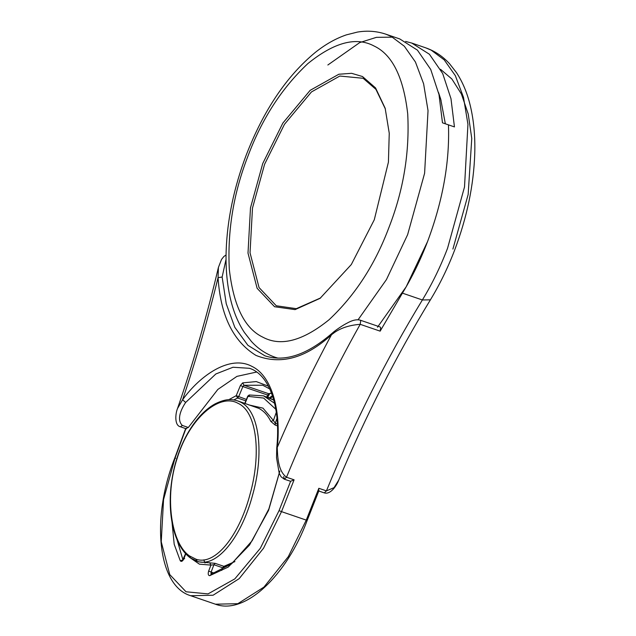 <?xml version="1.0" encoding="UTF-8"?>
<svg xmlns="http://www.w3.org/2000/svg" width="636" height="636" viewBox="0 0 636 636"><rect width="100%" height="100%" fill="white"/><g stroke="black" fill="none" stroke-linecap="round" stroke-linejoin="round"><path stroke-width="0.95" d="M262.748 163.484L282.845 123.09L310.161 90.336L338.861 74.237L351.589 73.315L362.472 76.519L375.558 87.927L385.162 108.263L389.248 133.226L388.421 162.14L374.286 219.762L351.31 264.544L320.083 298.332L295.08 309.621L274.561 306.727L257.119 288.291L248 253.12L250.489 207.829L262.748 163.484M385.36 108.971L375.916 89.342L363.148 78.292L339.815 76.042L311.457 91.942L284.467 124.314L264.608 164.231L252.492 208.052L250.035 252.802L259.043 287.552L276.278 305.773L296.296 308.675L320.671 297.902M377.49 327.222L406.158 286.828L427.591 241.481C442.823 200.777 449.779 161.902 448.46 124.863L442.473 122.82L439.007 94.589L430.723 69.451L417.439 50.149L399.766 38.947L385.806 34.169L391.299 36.483L404.321 46.221L415.427 61.994L423.6 83.737L428.036 110.648L424.602 173.294L407.636 234.644L386.426 279.609L358.084 319.765M327.858 64.991L359.73 42.588L376.417 37.341L392.579 37.158M245.822 400.847L237.633 398.041L236.218 395.679L240.432 385.48L242.69 382.872L256.26 381.584L268.432 386.195M380.153 331.149L360.199 324.32L360.731 320.751L360.167 320.147L380.121 326.984L380.686 327.58L380.153 331.149L402.421 293.14C412.112 277.224 420.499 260.005 427.591 241.481C442.823 200.777 449.779 161.902 448.46 124.863L454.446 126.914L450.98 98.683L442.696 73.545L429.411 54.243L411.738 43.049L405.609 41.443M279.856 471.061L268.591 510.334L249.543 545.02L228.229 567.073L209.713 575.667C208.179 575.485 207.829 573.942 208.656 571.056L210.929 565.102L213.919 564.744L215.119 563.337L198.718 561.866L190.148 557.772C185.529 554.369 181.626 549.369 178.422 542.778C174.86 535.401 172.436 526.648 171.14 516.527C169.089 499.705 170.448 482.191 175.234 463.994C180.219 445.963 187.668 430.938 197.565 418.909C203.091 412.295 208.87 407.318 214.904 403.979C227.036 397.937 232.371 399.464 237.602 400.871L240.257 401.992C259.997 410.753 264.25 454.517 252.468 495.531C241.465 536.864 216.995 568.234 197.144 561.31L193.765 559.958M226.042 259.329L222.131 277.034L218.061 277.646C208.067 318.612 196.246 359.308 182.604 399.734C200.539 374.874 230.192 354.721 251.8 366.328C273.87 376.75 281.033 415.491 277.248 447.49C277.622 456.64 277.972 471.006 286.518 477.223C308.436 423.679 333.002 372.712 360.199 324.32C348.083 325.25 338.495 328.756 331.428 334.846C305.582 358.354 280.428 365.207 255.974 355.413C233.142 341.349 220.509 315.424 218.061 277.646L218.418 267.414C207.249 314.804 193.606 361.844 177.508 408.535L182.604 399.734L185.648 402.469C181.316 408.892 176.251 419.537 182.333 425.444L188.32 427.487L185.966 428.489L175.003 458.159L163.563 499.522L161.242 541.769L169.748 574.578L186.022 591.774L208.044 593.897L234.811 578.887L260.299 548.327L279.045 510.644L290.62 481.285L284.3 479.202L283.68 476.571M188.32 427.487L217.83 389.447L236.926 376.377L256.634 372.036M248.66 404.87L262.97 408.137L273.416 420.499L270.841 421.461L275.173 425.071L275.269 423.274L273.416 420.499L276.294 412.311M441.058 100.345L438.848 93.858M438.554 92.554L440.716 99.168L445.343 123.797M197.144 561.31L196.063 559.235L189.6 555.975L196.063 559.235C215.469 565.976 239.215 535.202 249.892 494.824C261.348 454.74 257.27 411.89 237.983 403.296C219.412 392.762 189.305 418.289 177.237 458.095C164.136 497.201 171.267 543.645 189.6 555.975L190.522 557.971M290.62 481.285L294.102 479.822L281.517 511.638L306.266 520.113L318.843 488.289L326.427 490.889L334.035 487.661L338.718 480.14C365.692 415.96 396.26 355.858 430.413 299.826L422.376 299.969C432.067 284.054 440.454 266.834 447.545 248.31L464.511 186.96L467.945 124.306L463.509 97.403L455.336 75.652L444.23 59.887L431.208 50.149L425.715 47.835C434.793 51.007 442.704 56.27 449.453 63.624L456.449 72.576C462.626 81.972 467.237 92.975 470.266 105.584C473.748 120.101 475.251 136.088 474.758 153.546C473.717 185.219 466.999 217.433 454.605 250.194C447.816 267.947 439.754 284.491 430.413 299.826M318.843 488.289L318.557 490.849M360.167 320.147L360.167 320.147C356.581 319.177 352.106 320.242 346.723 323.334C344.585 324.352 336.69 329.106 331.881 333.471L331.428 334.846C311.966 371.026 293.911 408.582 277.248 447.49L276.732 448.022L276.541 457.833L279.228 473.351L281.064 476.762L284.3 479.202L286.518 477.223L294.102 479.822M222.131 277.034L226.249 303.777L234.811 327.325L247.913 345.316L264.966 355.842C284.729 362.329 307.029 354.872 331.881 333.471L333.606 333.272M189.814 557.526L199.434 564.172L210.929 565.102L209.705 562.693M275.825 409.306L263.646 398.064L247.96 396.363L249.908 395.051M244.796 403.335L247.754 396.164L249.193 394.996L263.582 395.846L274.617 403.304M277.916 358.116L275.173 357.273C266.094 354.101 258.176 348.838 251.435 341.484L244.439 332.533C238.254 323.136 233.65 312.133 230.622 299.524C227.139 285.007 225.637 269.02 226.13 251.562C227.171 219.889 233.889 187.676 246.283 154.914C263.63 110.29 286.605 76.145 315.202 52.494C325.322 44.385 335.705 38.518 346.342 34.877L357.36 32.094C367.203 30.417 376.687 31.108 385.806 34.169M247.984 156.035C233.547 193.074 227.33 230.86 229.326 269.41C233.531 306.027 244.725 328.629 262.922 337.215C280.73 346.795 302.784 340.968 329.082 319.733C355.111 295.327 375.105 264.489 389.049 227.211C403.486 190.172 409.703 152.386 407.708 113.836C403.502 77.218 392.301 54.617 374.111 46.031C356.303 36.451 334.25 42.278 307.951 63.513C281.915 87.919 261.929 118.757 247.984 156.035M228.785 399.694L236.218 395.679L246.41 399.424M266.826 396.951L267.613 395.043L242.873 386.569L238.659 396.769L237.633 398.041L233.738 399.949M211.693 574.149L210.89 573.187M204.999 562.995L203.806 559.863M440.525 69.308L451.87 78.999L461.386 93.961L468.231 114.043L471.761 138.465L468.152 194.513L452.904 249.074M402.421 293.14L422.376 299.969C386.298 359.173 354.316 422.813 326.427 490.889L324.281 492.884L318.223 490.817M175.305 533.787L182.93 559.847M270.841 421.461C267.748 415.236 263.733 410.856 258.78 408.336L237.61 400.871M185.776 553.861L183.963 558.599C182.675 561.254 181.451 561.993 180.298 560.833L174.2 544.297L172.014 522.228M215.119 563.337L223.904 566.342L234.93 561.588M277.479 425.866L275.173 425.071M279.045 510.644L281.517 511.638L263.566 548.184L239.215 578.617L213.092 595.224L190.689 595.725L215.429 604.2L237.832 603.691L263.956 587.092L288.307 556.659L306.266 520.113L306.973 520.216M276.732 448.022C281.144 406.468 268.988 374.151 249.392 368.292L233.007 367.25L215.85 373.968L185.648 402.469M269.354 397.842L272.462 395.711M269.799 388.97L262.755 385.249L244.001 385.265L268.742 393.732L271.5 393.032M221.678 570.42L222.695 567.749L213.919 564.744L211.128 572.05L214.833 573.314M277.002 418.345L275.269 423.274L277.399 424.005M273.814 400.139L263.582 395.846M248.716 396.371L247.96 396.363L245.051 403.423M186.404 428.839L180.417 426.788L182.333 425.444M271.58 393.231L268.742 393.732L267.613 395.043L268.368 395.051M240.432 385.48L242.873 386.569L244.001 385.265L242.69 382.872M209.713 575.667L211.661 574.356L211.128 572.05L208.656 571.056M231.297 564.045L223.904 566.342L222.695 567.749L223.411 567.853M182.89 559.887L180.298 560.833M184.679 558.702L183.963 558.599M175.003 458.159L175.719 458.262M275.173 357.273L277.598 358.108M425.715 47.835L411.746 43.049M270.284 398.223L272.725 396.498M338.718 480.14C336.619 485.825 330.362 494.951 324.209 492.86M180.417 426.788C174.272 425.508 175.401 413.44 177.508 408.535M226.058 254.988L223.872 256.475L221.511 259.472L218.418 267.414M269.608 393.748L267.74 397.269M279.188 473.248L268.869 508.927L252.11 540.791L231.623 563.782L210.945 574.3M223.641 568.004L224.739 566.366M185.577 553.638L182.643 560.085L183.168 560.101M273.798 400.076L268.376 397.484M318.986 490.499L307.204 520.359C286.629 575.954 244.614 615.37 215.429 604.2M185.648 428.585L174.773 458.007C150.819 518.427 157.752 586.09 190.689 595.725"/></g></svg>

